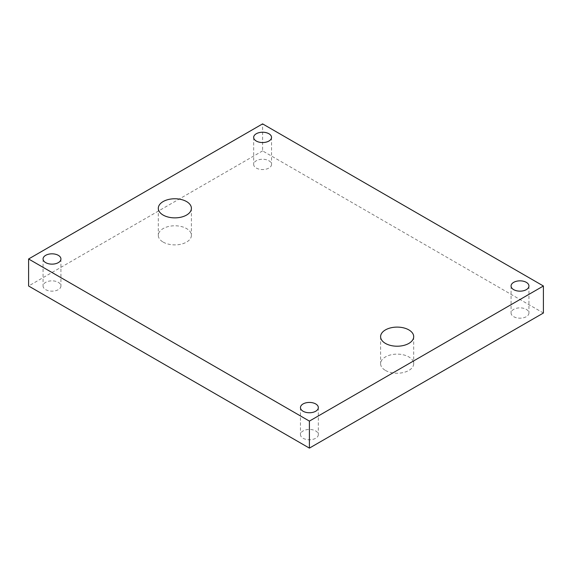 <?xml version="1.0" encoding="UTF-8"?>
<svg xmlns="http://www.w3.org/2000/svg" width="572" height="572" viewBox="0 0 572 572"><rect width="100%" height="100%" fill="white"/><g stroke="black" fill="none" stroke-linecap="round" stroke-linejoin="round"><path stroke-width="0.43" stroke-dasharray="2.86 2.15" d="M543.4 313.02L262.598 150.901L262.598 123.881M262.598 150.901L28.6 286M163.149 242.092A16.545 9.552 0 0 0 181.181 244.165A16.545 9.552 0 0 0 191.398 235.335A16.545 9.552 0 0 0 174.853 225.783A16.545 9.552 0 0 0 158.301 235.335A16.545 9.552 0 0 0 163.149 242.092M385.449 370.434A16.545 9.552 0 0 0 403.482 372.508A16.545 9.552 0 0 0 413.699 363.685A16.545 9.552 0 0 0 397.147 354.132A16.545 9.552 0 0 0 380.602 363.685A16.545 9.552 0 0 0 385.449 370.434M45.681 289.647A8.938 5.155 0 0 0 55.42 290.769A8.938 5.155 0 0 0 60.932 286A8.938 5.155 0 0 0 52.002 280.845A8.938 5.155 0 0 0 43.064 286A8.938 5.155 0 0 0 45.681 289.647M256.285 168.061A8.938 5.155 0 0 0 266.016 169.176A8.938 5.155 0 0 0 271.536 164.414A8.938 5.155 0 0 0 262.598 159.252A8.938 5.155 0 0 0 253.668 164.414A8.938 5.155 0 0 0 256.285 168.061M303.081 438.259A8.938 5.155 0 0 0 312.82 439.375A8.938 5.155 0 0 0 318.332 434.606A8.938 5.155 0 0 0 309.402 429.45A8.938 5.155 0 0 0 300.464 434.606A8.938 5.155 0 0 0 303.081 438.259M513.685 316.666A8.938 5.155 0 0 0 523.416 317.789A8.938 5.155 0 0 0 528.936 313.02A8.938 5.155 0 0 0 519.998 307.865A8.938 5.155 0 0 0 511.068 313.02A8.938 5.155 0 0 0 513.685 316.666M158.301 208.315L158.301 235.335M191.398 208.315L191.398 235.335M380.602 336.665L380.602 363.685M413.699 336.665L413.699 363.685M43.064 258.98L43.064 286M60.932 258.98L60.932 286M253.668 137.394L253.668 164.414M271.536 137.394L271.536 164.414M300.464 407.586L300.464 434.606M318.332 407.586L318.332 434.606M511.068 286L511.068 313.02M528.936 286L528.936 313.02"/><path stroke-width="0.86" d="M28.6 258.98L28.6 286L309.402 448.119L543.4 313.02L543.4 286L262.598 123.881L28.6 258.98L309.402 421.099L543.4 286M309.402 448.119L309.402 421.099M163.149 215.072A16.545 9.552 0 0 0 181.181 217.145A16.545 9.552 0 0 0 191.398 208.315A16.545 9.552 0 0 0 174.853 198.763A16.545 9.552 0 0 0 158.301 208.315A16.545 9.552 0 0 0 163.149 215.072M385.449 343.414A16.545 9.552 0 0 0 403.482 345.488A16.545 9.552 0 0 0 413.699 336.665A16.545 9.552 0 0 0 397.147 327.105A16.545 9.552 0 0 0 380.602 336.665A16.545 9.552 0 0 0 385.449 343.414M45.681 262.627A8.938 5.155 0 0 0 55.42 263.749A8.938 5.155 0 0 0 60.932 258.98A8.938 5.155 0 0 0 52.002 253.825A8.938 5.155 0 0 0 43.064 258.98A8.938 5.155 0 0 0 45.681 262.627M256.285 141.041A8.938 5.155 0 0 0 266.016 142.156A8.938 5.155 0 0 0 271.536 137.394A8.938 5.155 0 0 0 262.598 132.232A8.938 5.155 0 0 0 253.668 137.394A8.938 5.155 0 0 0 256.285 141.041M303.081 411.239A8.938 5.155 0 0 0 312.82 412.355A8.938 5.155 0 0 0 318.332 407.586A8.938 5.155 0 0 0 309.402 402.431A8.938 5.155 0 0 0 300.464 407.586A8.938 5.155 0 0 0 303.081 411.239M513.685 289.647A8.938 5.155 0 0 0 523.416 290.769A8.938 5.155 0 0 0 528.936 286A8.938 5.155 0 0 0 519.998 280.838A8.938 5.155 0 0 0 511.068 286A8.938 5.155 0 0 0 513.685 289.647"/></g></svg>
